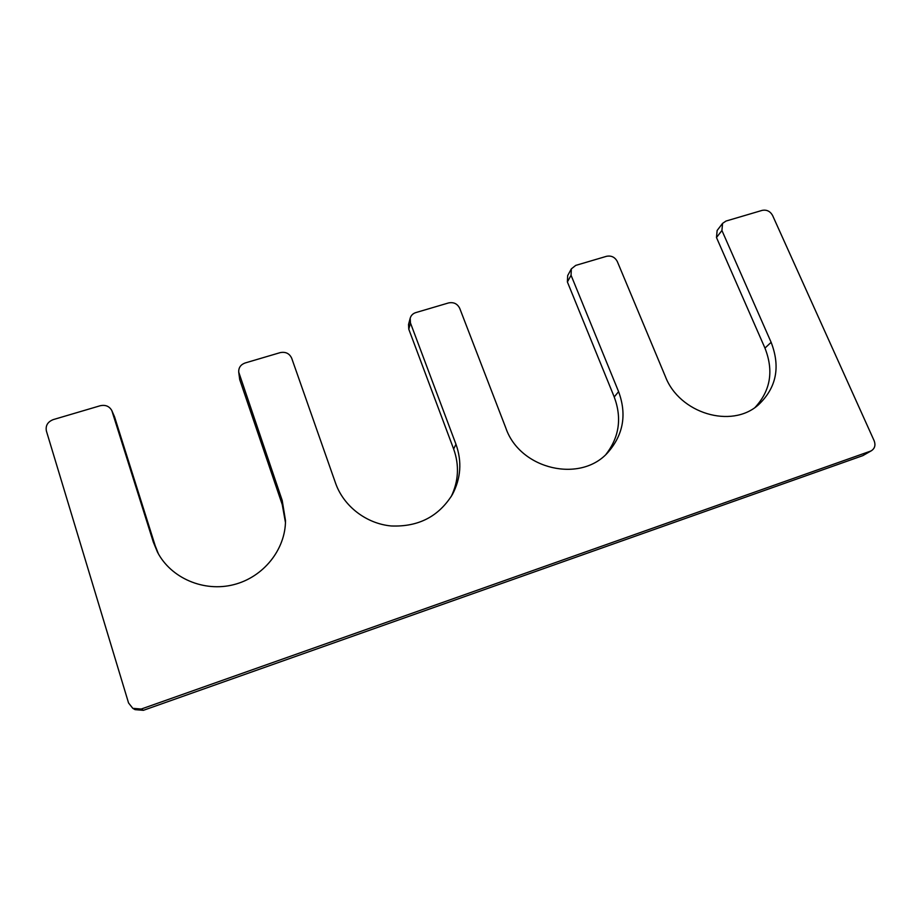 <?xml version="1.0" encoding="UTF-8"?>
<svg xmlns="http://www.w3.org/2000/svg" width="921" height="921" viewBox="0 0 921 921"><rect width="100%" height="100%" fill="white"/><g stroke="black" fill="none" stroke-linecap="round" stroke-linejoin="round"><path stroke-width="1.38" d="M132.808 708.341L135.053 709.642L143.388 710.321L862.839 455.63L870.368 451.198L141.258 709.032L132.808 708.341L128.56 702.976L46.395 431.028C45.394 425.617 47.685 421.818 53.268 419.596L100.205 405.747C105.501 404.618 109.38 406.23 111.832 410.605L153.335 542.124L157.456 552.093C170.961 578.284 204.036 592.341 233.807 584.639C263.636 577.076 285.522 549.4 285.498 520.595L282.206 500.448L238.712 372.072C238.562 367.629 240.703 364.601 245.124 362.978L280.157 352.639C285.591 351.569 289.447 353.434 291.692 358.211L335.566 483.191C343.625 506.205 366.213 523.635 391.137 525.96C418.226 527.088 438.638 516.623 452.349 494.6C460.914 478.356 462.123 461.582 455.964 444.256L410.455 322.949L410.19 318.194C411.019 315.419 412.873 313.554 415.762 312.61L448.573 302.928C453.696 301.938 457.403 303.746 459.717 308.328L505.871 428.115C520.077 469.698 581.139 483.629 608.309 451.992C623.459 434.321 626.89 414.22 618.601 391.655L571.066 275.275L571.331 268.886L575.729 265.398L606.536 256.303C611.36 255.393 614.952 257.143 617.312 261.552L665.376 376.528C679.341 413.356 731.401 429.082 758.317 404.929C776.403 387.948 780.674 367.088 771.13 342.324L721.926 230.492L722.571 223.366L726.013 221.052L762.162 210.379C766.709 209.528 770.175 211.22 772.581 215.456L874.156 440.779C875.733 445.016 874.869 448.297 871.565 450.645L870.368 451.198M158.4 553.832L155.212 545.762L114.572 416.879L112.166 411.503M285.464 522.541L282.24 504.581L239.713 379.59L238.712 372.072M451.163 496.638C458.612 481.13 459.452 465.255 453.65 449.011L408.786 329.211L408.533 324.503L410.19 318.194M571.331 268.886L567.658 275.632L567.394 281.953L614.226 396.951C622.02 417.95 619.315 437.038 606.087 454.226M722.571 223.366L717.137 230.48L716.48 237.526L764.96 348.092C773.87 370.818 770.601 390.562 755.151 407.347M871.565 450.645L862.839 455.63M111.832 410.605L114.572 416.879M143.388 710.321L141.258 709.032M155.212 545.762L153.335 542.124M282.24 504.581L282.206 500.448M239.713 379.59L239.103 373.822M453.65 449.011L455.964 444.256M408.786 329.211L410.455 322.949M614.226 396.951L618.601 391.655M567.394 281.953L571.066 275.275M764.96 348.092L771.13 342.324M716.48 237.526L721.926 230.492"/></g></svg>
